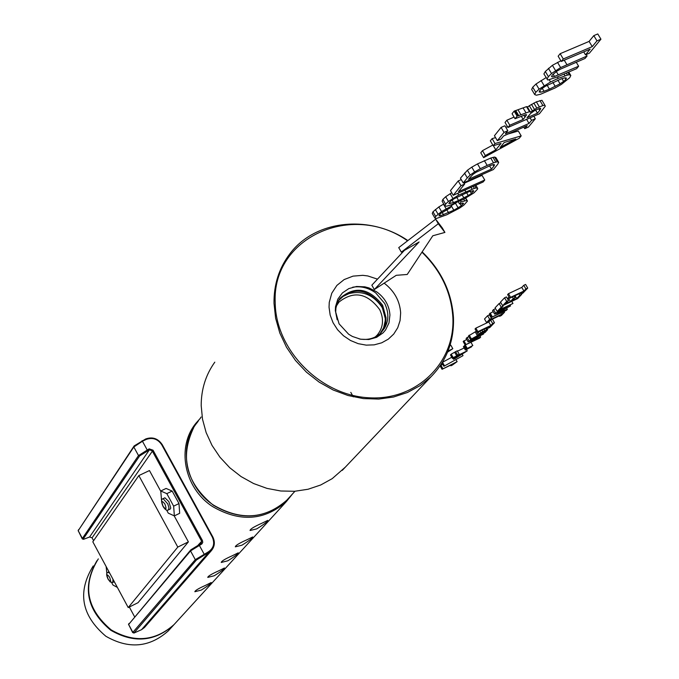 <?xml version="1.0" encoding="UTF-8"?>
<svg xmlns="http://www.w3.org/2000/svg" width="679" height="679" viewBox="0 0 679 679"><rect width="100%" height="100%" fill="white"/><g stroke="black" fill="none" stroke-linecap="round" stroke-linejoin="round"><path stroke-width="1.02" d="M345.365 467.11L332.218 478.636L320.7 484.993L308.045 489.253L294.61 491.282L280.783 490.993L266.983 488.388L253.615 483.541L241.079 476.582L229.748 467.721L219.971 457.213L212.018 445.382L206.144 432.582L202.503 419.189L201.196 405.609C201.196 389.347 205.729 374.859 214.802 362.153M422.16 251.875C441.333 270.488 451.764 292.36 453.453 317.475C454.251 340.799 446.799 360.532 431.089 376.667L420.097 385.638L407.451 392.496L393.506 397.028L378.661 399.082L363.341 398.581L348.013 395.517L333.134 389.984L319.138 382.124L306.458 372.177L295.467 360.439L286.504 347.266L279.824 333.049L275.615 318.23L274.002 303.233C273.807 284.552 279.052 268.137 289.712 253.997C314.971 219.852 369.342 214.267 407.875 240.578M421.956 252.189C440.883 270.615 451.179 292.233 452.842 317.059C455.49 362.807 416.278 401.281 368.018 397.724C319.784 394.864 275.708 349.744 275.216 302.953C271.676 237.336 352.367 201.485 407.561 240.816M384.17 283.151C394.338 290.985 399.829 300.907 400.652 312.917L400.075 320.581L397.733 327.745L393.744 334.043L388.303 339.161L381.674 342.827L374.18 344.856L366.21 345.136L358.164 343.65L350.457 340.468L343.472 335.749L337.573 329.739L333.066 322.729L330.172 315.098L329.043 307.231L329.256 302.367L331.768 293.226L336.869 285.426L344.143 279.578L353.021 276.132L362.79 275.326L367.78 275.946L377.49 279.145M389.933 315.056C389.271 305.55 384.84 297.801 376.633 291.8L368.96 287.921L364.861 286.835L356.585 286.479L348.862 288.583L342.394 292.938L337.803 299.176L335.519 306.704L335.316 310.744L339.067 323.815L348.65 334.229L352.409 336.461L360.557 339.211L368.892 339.508L376.624 337.327L383.049 332.888L385.579 329.943L388.974 322.958L389.933 315.056M352.647 287.217C360.905 285.876 368.604 287.786 375.733 292.938L384.696 303.454C388.923 312.34 388.88 320.556 384.569 328.118L380.749 333.126M359.14 338.914C367.738 340.434 374.969 338.473 380.834 333.033L384.569 328.118M337.157 319.775L335.698 312.374L335.918 308.096L337.336 302.936L339.992 298.327C354.837 285.604 369.053 287.921 382.642 305.278L386.02 317.628L385.961 320.072L384.272 327.227L380.393 333.457M338.965 299.787L339.398 299.21C354.192 286.53 368.366 288.838 381.895 306.136L385.265 318.434L385.205 320.819L383.618 327.77L380.002 333.805M338.439 300.67L343.124 296.35L348.913 293.642C362.255 290.298 373.229 294.745 381.836 306.976L384.433 312.527M385.451 326.514L385.935 320.352M338.371 300.789L343.065 296.451L348.913 293.642M336.461 305.465L338.312 302.91M336.292 306.144L338.991 302.036C353.818 290.468 367.407 293.039 379.765 309.751C384.127 319.274 383.262 327.736 377.159 335.154L375.181 337.03M377.303 334.985L375.691 336.776M353.301 396.867L350.797 392.352M200.101 418.553L196.087 423.059C176.201 446.807 183.992 487.997 212.417 506.466C239.814 522.423 264.504 520.759 286.462 501.475L292.674 493.743M98.319 558.885C82.083 585.171 86.352 608.817 111.118 629.84C134.128 643.072 155.101 641.324 174.045 624.587L286.462 501.475M261.822 523.263C254.099 526.675 250.178 529.085 250.059 530.503L256.738 528.873C263.876 524.46 267.551 521.633 267.781 520.394L261.822 523.263M205.508 585.374C198.599 588.455 195.051 590.577 194.856 591.732L201.239 590.085C207.638 586.121 210.965 583.609 211.203 582.531L205.508 585.374M246.791 539.839C239.297 543.158 235.469 545.492 235.324 546.833L241.936 545.195C248.87 540.908 252.452 538.167 252.69 536.97L246.791 539.839M218.68 570.852C211.585 574.01 207.944 576.191 207.766 577.405L214.225 575.758C220.794 571.693 224.197 569.104 224.443 567.992L218.68 570.852M232.43 555.685C225.131 558.919 221.405 561.177 221.244 562.458L227.779 560.812C234.527 556.636 238.015 553.979 238.253 552.825L232.43 555.685M96.944 560.718C81.964 586.775 86.573 609.954 110.779 630.256C133.771 643.48 154.736 641.731 173.663 625.003L168.188 630.995C149.414 647.596 128.637 649.345 105.856 636.248C81.336 615.446 77.126 592.012 93.227 565.947M197.895 421.523L198.489 420.708M200.39 418.06L201.162 416.991M442.054 369.291L457.12 361.627L452.324 365.09L450.873 365.786L452.189 364.419L442.054 369.291L440.111 365.896L442.708 364.233M442.784 368.527L440.841 365.124M457.12 361.627L456.016 359.717M450.873 365.786L450.542 365.209M443.879 366.278L463.027 355.643L443.879 366.278L441.995 363.002M444.439 365.692L442.487 362.28L451.79 357.247M463.027 355.643L462.221 354.243M467.245 350.856L455.32 358.427L453.496 359.301L456.008 356.67L452.443 358.385L450.474 354.947L451.212 354.166L457.264 350.797L459.233 354.234L458.418 355.092L467.245 350.856L466.498 349.558M452.443 358.385L453.19 357.604L451.212 354.166M453.19 357.604L456.755 355.889L454.786 352.46M456.755 355.889L457.578 355.032L455.601 351.595M457.578 355.032L459.233 354.234M457.476 351.17L464.156 347.971M453.496 359.301L452.859 358.181M464.105 352.791L455.847 357.782L457.671 355.872L464.105 352.791M465.387 350.092L471.591 346.799L465.387 350.092L463.401 346.655L464.784 345.67M465.955 349.498L463.969 346.061M466.6 348.828L472.813 345.535L466.6 348.828L464.614 345.382L465.098 344.881M467.16 348.242L465.276 344.966M472.813 345.535L470.92 342.267M465.174 345.017L477.812 338.566L468.145 341.893L469.062 340.934L483.643 333.966L470.971 340.434L480.647 337.09L479.705 338.066L465.174 345.017L463.171 341.537L466.719 339.432M465.879 344.278L463.867 340.79M468.145 341.893L466.134 338.405L468.799 336.606M469.062 340.934L467.042 337.438M483.643 333.966L483.287 333.338M480.647 337.09L480.07 336.088M470.454 339.466L477.43 335.689L482.659 331.513L487.666 329.621L485.061 332.489L470.454 339.466L468.434 335.969L476.344 331.208M471.243 338.634L469.223 335.137M477.43 335.689L475.41 332.192M478.313 334.764L476.285 331.259M479.306 333.779L478.254 331.946M480.757 332.676L479.883 331.165M482.659 331.513L481.903 330.206M484.781 330.41L484.068 329.179M486.47 329.671L485.723 328.381M487.446 329.408L486.614 327.965M487.666 329.621L486.682 327.923M485.146 331.394L484.076 332.506L479.221 334.832L482.633 331.963L485.527 330.698L485.146 331.394L484.857 330.885M484.076 332.506L483.499 331.513M488.15 328.271L490.009 326.344L477.091 332.498L475.054 328.976L475.852 328.135L488.787 321.982L490.637 320.038L492.419 319.189L494.456 322.712L489.924 327.431L488.15 328.271L487.675 327.456M477.091 332.498L477.889 331.658L475.852 328.135M477.889 331.658L490.824 325.496L488.787 321.982M490.824 325.496L492.682 323.56L490.637 320.038M492.682 323.56L494.456 322.712M501.586 314.284L504.539 312.221L501.391 315.497L499.6 316.346L500.754 315.149L489.508 320.496L486.563 322.55L484.509 318.994L487.607 315.718L489.415 314.861L491.477 318.426L490.331 319.631L501.586 314.284L500.813 312.96M486.563 322.55L489.678 319.283L487.607 315.718M489.678 319.283L491.477 318.426M489.712 315.379L490.179 315.158M502.749 313.07L502.273 312.264M504.539 312.221L504.073 311.415M499.6 316.346L499.303 315.837M491.469 317.399L504.438 310.812L494.626 314.088L495.594 313.07L510.54 305.974L497.529 312.586L507.357 309.293L506.356 310.328L491.469 317.399L489.398 313.825L493.175 311.593M492.224 316.609L490.145 313.036M494.626 314.088L492.547 310.498L495.475 308.546M495.594 313.07L493.514 309.48M510.54 305.974L510.133 305.278M507.357 309.293L506.729 308.224M497.155 311.432L501.238 307.146L503.054 306.28L499.812 309.692L512.968 303.454L497.155 311.432L495.067 307.833L499.133 303.53L500.873 302.715M501.238 307.146L499.133 303.53M503.054 306.28L502.698 305.66M512.968 303.454L511.754 301.374M510.387 301.535L513.273 298.505L515.081 297.657L512.187 300.678L516.685 298.548L519.876 295.221L521.701 294.363L517.644 298.582L502.604 305.703L500.508 302.087L504.573 297.792L506.407 296.927L508.52 300.559L505.286 303.946L510.387 301.535L508.282 297.92L509.072 297.088M502.604 305.703L506.687 301.425L504.573 297.792M506.687 301.425L508.52 300.559M507.264 298.404L508.282 297.92M513.273 298.505L512.382 296.969M515.081 297.657L514.19 296.12M516.685 298.548L515.038 295.713M519.876 295.221L519.053 293.82M521.701 294.363L521.396 293.846M521.039 294.015L523.034 291.936L509.725 298.225L507.612 294.584L508.469 293.676L521.786 287.395L523.781 285.299L525.605 284.442L527.736 288.083L522.855 293.15L521.039 294.015L520.521 293.124M509.725 298.225L510.591 297.317L508.469 293.676M510.591 297.317L523.908 291.028L521.786 287.395M523.908 291.028L525.902 288.948L523.781 285.299M525.902 288.948L527.736 288.083M440.391 215.812L453.835 210.218L461.279 205.796L463.596 203.276L459.505 203.87L461.117 201.892L466.787 200.432L467.475 201.052L463.85 205.16L459.53 208.147L446.943 214.7L436.622 218.426L434.942 218.12L435.672 216.414L441.537 211.576L451.645 205.983L450.024 207.978L440.663 213.469L438.94 215.795L440.391 215.812L439.61 214.471M443.557 214.836L442.156 212.417M448.539 212.739L446.757 209.658M453.835 210.218L451.484 206.187M458.147 207.859L455.473 203.267L456.237 202.758M451.374 205.508L455.473 203.267M461.279 205.796L460.056 203.692M463.205 204.073L462.594 203.029M459.505 203.87L458.308 201.816M461.117 201.892L460.464 200.772M464.631 200.721L463.749 199.193M466.787 200.432L465.497 198.217M467.475 201.052L465.743 198.081M434.942 218.12L432.26 213.503L432.981 211.78L438.838 206.934L443.752 204.014M435.672 216.414L432.981 211.78M438.023 214.14L435.332 209.497M441.537 211.576L438.838 206.934M446.145 208.818L443.438 204.175M451.645 205.983L451.017 204.897M444.838 205.873L445.594 204.116L448.412 201.442L458.707 195.051L474.383 188.363L476.098 187.99L477.693 188.38L477.583 189.093L474.001 192.853L463.867 199.134L450.559 205.083L446.519 206.204L444.838 205.873L442.122 201.196L442.869 199.431L445.687 196.749L451.739 192.743M445.594 204.116L442.869 199.431M448.412 201.442L445.687 196.749M452.876 198.344L450.143 193.651M458.707 195.051L457.697 193.311M465.752 191.656L464.86 190.128M472.075 189.093L471.056 187.362M474.383 188.363L473.238 186.394M476.098 187.99L474.765 185.715M477.693 188.38L475.852 185.231M458.554 200.475L453.53 202.58L448.861 203.539L451.094 200.789L454.285 198.675L469.019 191.656L473.713 190.689L471.438 193.456L468.255 195.552L458.554 200.475L456.729 197.334M463.901 197.937L462 194.686M468.255 195.552L466.575 192.666M471.438 193.456L470.182 191.3M473.39 191.707L472.788 190.672M450.321 203.573L449.523 202.206M453.53 202.58L452.095 200.118M453.233 195.306L460.982 185.707L464.64 184.077L458.461 191.716L484.755 180.011L483.125 181.989L453.233 195.306L450.483 190.587L458.206 180.945L461.262 179.595M460.982 185.707L458.206 180.945M464.64 184.077L463.825 182.668M484.755 180.011L482.005 175.326L464.156 183.245M497.588 164.462L493.387 169.555L463.214 182.94L460.43 178.17L467.407 170.242L471.803 167.136L477.498 163.911L490.722 158.046L494.558 157.044L495.908 157.613L498.7 162.374L497.588 164.462M463.214 182.94L467.296 177.873L464.504 173.086M467.296 177.873L470.207 175.038L467.407 170.242M470.207 175.038L474.613 171.94L471.803 167.136M474.613 171.94L480.308 168.706L477.498 163.911M480.308 168.706L487.174 165.413L484.365 160.617M487.174 165.413L493.531 162.833L490.722 158.046M493.531 162.833L495.78 162.12L492.979 157.341M495.78 162.12L497.359 161.823L494.558 157.044M497.359 161.823L498.7 162.374M493.862 166.211L491.477 169.105L468.485 179.298L472.839 174.469L475.945 172.347L490.535 165.438L493.54 164.547L494.592 164.81L493.862 166.211L492.979 164.708M491.477 169.105L489.559 165.837M483.626 157.655L485.324 155.542L495.789 149.864L501.009 143.439L493.234 145.747L495.008 143.549L521.192 135.885L519.24 138.253L483.626 157.655L480.766 152.783L482.463 150.67L492.818 145.043M485.324 155.542L482.463 150.67M495.789 149.864L493.344 145.713M493.234 145.747L490.34 140.833L492.114 138.626L495.56 137.625M495.008 143.549L492.114 138.626M521.192 135.885L518.323 131.013L508.198 133.958M515.785 139.017L500.168 147.462L504.217 142.497L515.785 139.017M529.026 123.442L531.555 120.37L535.324 118.732L528.466 127.032L524.723 128.679L527.218 125.632L503.58 135.97L501.136 139L497.342 140.655L494.439 135.724L501.085 127.423L504.896 125.768L507.824 130.733L505.354 133.788L529.026 123.442L526.607 119.351M497.342 140.655L504.013 132.397L501.085 127.423M504.013 132.397L507.824 130.733M505.83 127.355L507.493 126.625M531.555 120.37L530.061 117.849M535.324 118.732L533.83 116.211M524.723 128.679L523.806 127.126M507.994 127.474L509.81 125.225L523.144 119.411L525.028 117.102L526.522 114.649L525.495 114.717L515.038 118.74L517.118 116.16L529.484 111.67L530.35 112.23L536.817 108.054L542.877 105.542L544.923 105.287L545.305 106.17L539.406 113.775L507.994 127.474L505.049 122.475L506.857 120.217L514.062 117.094M509.81 125.225L506.857 120.217M523.144 119.411L521.328 116.338M525.028 117.102L523.95 115.286M526.284 115.447L525.835 114.692M515.038 118.74L512.068 113.716L514.147 111.127L526.514 106.654L527.235 106.705L530.206 111.721M517.118 116.16L514.147 111.127M517.992 115.778L515.013 110.745M518.824 115.786L515.845 110.762M521.048 114.955L518.069 109.922M526.03 112.892L523.059 107.876M529.484 111.67L526.514 106.654M532.294 110.745L529.323 105.737L536.376 101.85L541.961 100.297L544.923 105.287M527.49 107.138L529.323 105.737M534.449 109.37L531.479 104.354M536.817 108.054L533.847 103.047M539.347 106.858L536.376 101.85M542.877 105.542L539.915 100.543M539.712 110.431L537.437 113.181L526.997 117.73L530.613 113.486L534.483 110.652L539.635 108.394L540.671 108.368L539.712 110.431L538.71 108.742M540.662 109.056L540.263 108.385M537.437 113.181L535.612 110.1M534.704 94.568L535.773 92.336L539.075 89.153L550.559 81.972L558.24 78.348L567.5 75.055L569.291 74.775L570.818 75.488L569.723 77.703L561.372 84.417L555.015 88.007L540.603 94.228L536.342 95.213L534.704 94.568L531.665 89.45L532.726 87.201L536.02 84.009L546.086 77.618M535.773 92.336L532.726 87.201M539.075 89.153L536.02 84.009M544.108 85.605L541.053 80.462M550.559 81.972L549.243 79.757M558.24 78.348L557.391 76.914M565.047 75.742L564.045 74.062M567.5 75.055L566.32 73.077M569.291 74.775L567.873 72.415M570.818 75.488L568.747 72.033M549.447 89.127L544.023 91.283L540.62 92.2L539.168 91.979L539.695 90.647L541.884 88.618L545.475 86.216L561.525 78.747L564.945 77.83L566.405 78.051L565.904 79.358L563.629 81.429L560.065 83.814L549.447 89.127L547.164 85.291M555.261 86.428L552.859 82.397M560.065 83.814L557.892 80.173M563.629 81.429L561.957 78.637M565.904 79.358L564.996 77.839M540.62 92.2L539.695 90.647M544.023 91.283L542.283 88.355M546.985 79.129L548.403 76.685L551.518 73.519L560.625 67.569L587.08 55.992L585.035 58.47L560.447 69.156L556.984 71.1L552.366 74.979L551.526 76.481L552.239 76.956L554.488 76.455L578.627 66.228L576.641 68.647L556.619 77.245L547.817 80.037L543.896 73.943L545.313 71.482L552.409 65.311L560.879 60.779M548.403 76.685L545.313 71.482M551.518 73.519L548.411 68.307M555.515 70.523L552.409 65.311M560.625 67.569L557.51 62.358M566.897 64.624L564.249 60.193M587.08 55.992L586.206 54.524M552.239 76.956L551.738 76.107M554.488 76.455L553.147 74.206M558.35 74.936L556.339 71.575M578.627 66.228L576.242 62.239M585.493 54.829L590.178 49.134L561.278 61.458L558.146 56.204L560.15 53.7L589.1 41.402L593.811 35.631L597.783 33.95L600.94 39.195L589.423 53.149L585.493 54.829L583.728 51.884M561.278 61.458L563.29 58.963L560.15 53.7M563.29 58.963L592.241 46.63L589.1 41.402M592.241 46.63L596.968 40.884L593.811 35.631M596.968 40.884L600.94 39.195M447.987 351.102L452.817 348.683L450.805 345.17L449.939 345.603M452.817 348.683L447.58 352.121M374.324 289.534L419.104 241.97L401.331 252.138L438.294 223.739L435.646 219.173L442.318 227.957L444.915 232.422L432.803 235.774L407.222 274.477L396.264 275.309L374.324 289.534L371.837 285.188L404.412 250.373M438.294 223.739L444.915 232.422M401.331 252.138L398.734 247.623L435.646 219.173M128.501 624.638L190.841 549.829L201.298 543.361L201.536 541.078L152.155 450.788L149.388 449.829L139.611 455.949L83.373 538.77L83.576 539.304L89.594 536.996L92.072 537.827L93.6 540.671M129.333 607.026L134.578 616.753M160.779 491.299L149.456 470.555L138.839 475.58L92.819 541.8L128.229 607.569L138.024 602.689L188.389 541.867L174.155 515.802M166.576 510.014L168.273 513.129L174.35 515.887L179.672 513.307L178.993 503.563L172.169 491.078L166.092 488.439L160.762 490.993L161.585 500.873M132.694 632.641L128.628 624.459L190.527 550.915L201.858 543.947L202.766 542.36L202.435 540.501L153.047 450.202L149.168 448.861L138.508 455.567L82.371 538.439L82.312 538.948L83.313 539.228M133.729 633.015L132.863 632.336L195.297 559.649L207.901 552.146C213.605 548.53 215.065 543.497 212.289 537.038L161.729 444.77C157.808 438.982 152.648 437.2 146.248 439.423L142.675 441.095L133.814 446.977L78.195 530.672L82.235 538.795M211.305 550.728L144.44 627.523L141.538 629.688L133.916 633.066L196.409 560.022L211.305 550.728C214.759 546.603 215.26 541.995 212.807 536.911L162.264 444.686C158.063 438.49 152.537 436.58 145.688 438.965L134.145 445.925L78.119 530.808M188.389 541.867L177.796 547.079L138.839 475.58M128.229 607.569L177.796 547.079M106.145 566.558L106.875 573.568M111.645 582.582L112.96 585.026L117.374 587.411M174.35 515.887L173.646 506.152L166.813 493.641L160.762 490.993M168.884 501.662L164.912 497.8L163.13 498.658L167.789 503.92L168.969 507.892L168.417 509.912L170.404 508.911L170.76 508.011L168.884 501.662M178.993 503.563L173.646 506.152M172.169 491.078L166.813 493.641M197.92 421.574L197.309 422.423C177.592 445.942 185.316 486.767 213.478 505.074C240.638 520.886 265.099 519.24 286.861 500.126L294.949 491.256M198.175 545.05L202.435 540.501M92.072 537.827L153.047 450.202M89.594 536.996L149.388 449.829L149.168 448.861M83.373 538.77L82.371 538.439L78.195 530.672L78.501 529.713M139.611 455.949L138.508 455.567L133.814 446.977L134.145 445.925M207.901 552.146L208.105 553.096L141.538 629.688M128.925 623.475L128.628 624.459L132.863 632.336L133.865 632.667M190.841 549.829L190.527 550.915L195.297 559.649L196.409 560.022M198.964 544.66L204.54 554.862M212.289 537.038L212.807 536.911M161.729 444.77L162.264 444.686M146.248 439.423L145.688 438.965M147.598 450.669L142.106 440.637M200.746 543.777L201.332 544.278M163.104 506.313C166.211 510.15 166.805 509.369 164.87 503.971C161.763 500.134 161.169 500.915 163.104 506.313M109.718 573.195L107.995 572.287M114.301 581.708L112.901 582.395L112.943 579.187M109.565 577.167C106.824 573.611 106.348 574.247 108.122 579.077C110.864 582.641 111.348 582.005 109.565 577.167M431.089 376.667L342.275 470.369M339.984 298.336L339.398 299.21M376.438 335.995L377.159 335.154M193.744 427.549C179.587 457.06 186.114 482.947 213.325 505.218C240.408 521.048 264.92 519.342 286.861 500.126M199.855 418.892L200.424 418.111M168.417 509.912C166.898 510.931 165.124 509.785 163.079 506.475M163.053 506.424C161.067 501.705 161.093 499.116 163.13 498.658M108.088 579.162C106.213 575.198 106.196 572.889 108.054 572.261L108.971 571.803M112.901 582.395L110.312 582.013L108.105 579.195"/></g></svg>
